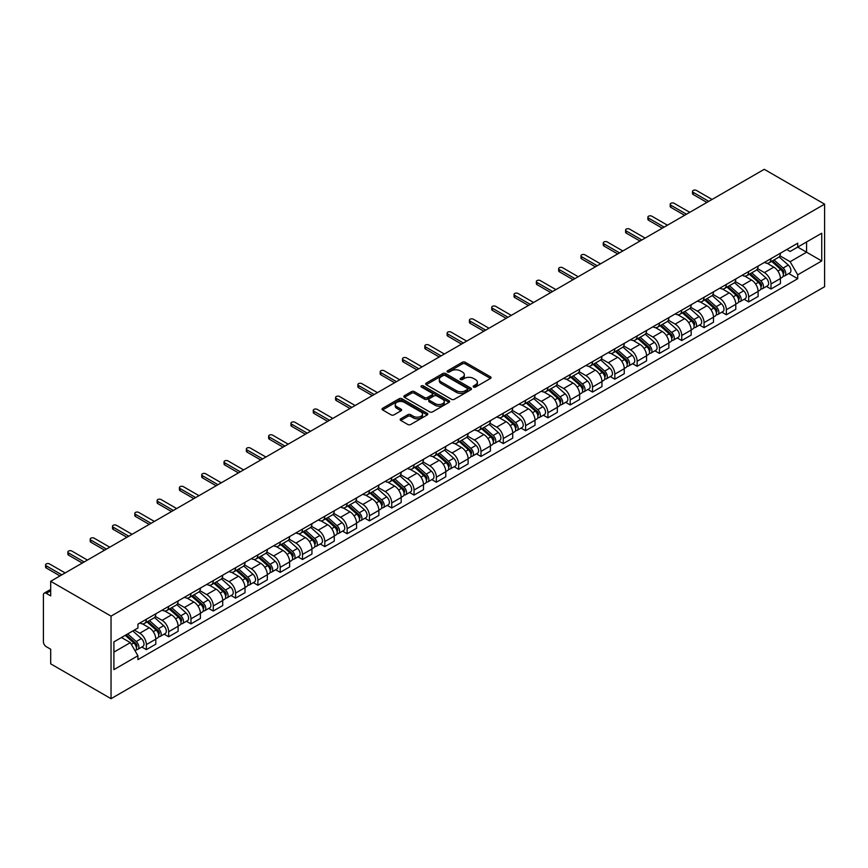 <?xml version="1.0" encoding="UTF-8"?>
<svg xmlns="http://www.w3.org/2000/svg" width="868" height="868" viewBox="0 0 868 868"><rect width="100%" height="100%" fill="white"/><g stroke="black" fill="none" stroke-linecap="round" stroke-linejoin="round"><path stroke-width="1.3" d="M473.581 387.052A1.389 0.803 0 0 0 475.545 387.052L490.453 378.437A1.986 1.15 0 0 0 491.038 377.623A1.986 1.15 0 0 0 490.453 376.82L465.194 362.227A1.986 1.15 0 0 0 462.384 362.227L447.476 370.842A1.389 0.803 0 0 0 447.063 371.406A1.389 0.803 0 0 0 447.476 371.971A1.389 0.803 0 0 0 449.44 371.971L451.371 370.864A6.347 3.667 0 0 1 460.355 370.864L462.46 372.079A6.347 3.667 0 0 1 464.315 374.672A6.347 3.667 0 0 1 462.46 377.265L460.528 378.372A1.389 0.803 0 0 0 460.116 378.947A1.389 0.803 0 0 0 460.528 379.511A1.389 0.803 0 0 0 462.492 379.511L464.423 378.394A6.347 3.667 0 0 1 473.407 378.394L475.512 379.609A6.347 3.667 0 0 1 477.367 382.202A6.347 3.667 0 0 1 475.512 384.795L473.581 385.913A1.389 0.803 0 0 0 473.168 386.477A1.389 0.803 0 0 0 473.581 387.052L473.581 385.913M400.766 418.788A1.986 1.15 0 0 0 400.181 419.602A1.986 1.15 0 0 0 400.766 420.416L407.851 424.506A1.986 1.15 0 0 0 410.662 424.506L427.23 414.947A1.986 1.15 0 0 0 427.805 414.134A1.986 1.15 0 0 0 427.23 413.32L401.96 398.738A1.986 1.15 0 0 0 399.15 398.738L382.593 408.296A1.986 1.15 0 0 0 382.007 409.11A1.986 1.15 0 0 0 382.593 409.924L391.153 414.861A1.986 1.15 0 0 0 393.964 414.861L401.049 410.77A1.986 1.15 0 0 0 401.624 409.956A1.986 1.15 0 0 0 401.049 409.154L396.806 406.701A5.306 3.071 0 0 1 395.244 404.531A5.306 3.071 0 0 1 398.521 401.7A5.306 3.071 0 0 1 404.314 402.361L420.947 411.964A5.306 3.071 0 0 1 422.499 414.134A5.306 3.071 0 0 1 419.222 416.966A5.306 3.071 0 0 1 413.439 416.304L410.662 414.698A1.986 1.15 0 0 0 407.851 414.698L400.766 418.788L400.766 420.416M111.039 616.128L50.691 581.289L764.252 169.314L824.6 204.154L111.039 616.128L111.039 698.686L824.6 286.711L824.6 204.154M451.512 399.302A1.986 1.15 0 0 0 454.311 399.302L470.879 389.743A1.986 1.15 0 0 0 471.454 388.929A1.986 1.15 0 0 0 470.879 388.126L445.609 373.533A1.986 1.15 0 0 0 442.81 373.533L426.242 383.092A1.986 1.15 0 0 0 425.656 383.906A1.986 1.15 0 0 0 426.242 384.719L451.512 399.302M421.956 387.345A1.389 0.803 0 0 1 423.367 387.54L423.367 385.891L449.049 400.723A1.986 1.15 0 0 1 449.635 401.537A1.986 1.15 0 0 1 449.049 402.34L432.492 411.909A1.986 1.15 0 0 1 429.682 411.909L404.412 397.316L411.508 393.258L411.508 391.609L404.412 395.7A1.986 1.15 0 0 0 403.837 396.513A1.986 1.15 0 0 0 404.412 397.316L404.412 395.7M411.508 393.258A1.986 1.15 0 0 1 414.307 393.258L414.307 391.609A1.986 1.15 0 0 0 411.508 391.609M414.307 391.609L424.56 397.522A1.986 1.15 0 0 0 427.36 397.522L432.069 394.81A1.986 1.15 0 0 0 432.644 393.996A1.986 1.15 0 0 0 432.069 393.182L421.403 387.03A1.389 0.803 0 0 1 420.991 386.455A1.389 0.803 0 0 1 421.848 385.717A1.389 0.803 0 0 1 423.367 385.891M50.691 581.289L50.691 595.904L46.264 593.343A4.047 2.333 -120 0 0 44.235 593.137A4.047 2.333 -120 0 0 43.4 594.992L43.4 641.723A4.047 2.333 -120 0 0 46.264 646.671L50.691 649.231L50.691 663.846L111.039 698.686M770.979 258.642A9.298 5.371 60 0 1 769.048 262.82L778.487 257.373A9.298 5.371 -120 0 0 780.408 253.196M757.58 268.657L764.393 272.595A9.298 5.371 60 0 1 770.979 283.988L780.419 278.541A9.298 5.371 -120 0 0 773.833 267.149L767.084 263.243M780.419 278.541L780.419 283.576L770.979 289.022L766.455 286.418M769.048 262.82A9.298 5.371 60 0 1 764.469 262.396M770.979 283.988L770.979 289.022M748.672 271.521A9.298 5.371 60 0 1 746.74 275.698L756.18 270.252A9.298 5.371 -120 0 0 758.1 266.075M744.147 299.297L748.672 301.901L758.1 296.455L758.1 291.42A9.298 5.371 -120 0 0 751.525 280.028L744.777 276.122M746.74 275.698A9.298 5.371 60 0 1 742.162 275.275M735.272 281.536L742.086 285.474A9.298 5.371 60 0 1 748.672 296.867L748.672 301.901M726.364 284.4A9.298 5.371 60 0 1 724.433 288.577L733.872 283.131A9.298 5.371 -120 0 0 735.793 278.954M721.84 312.176L726.364 314.78L735.793 309.334L735.793 304.299A9.298 5.371 -120 0 0 729.218 292.907L722.469 289.001M724.433 288.577A9.298 5.371 60 0 1 719.854 288.154M712.964 294.415L719.778 298.353A9.298 5.371 60 0 1 726.364 309.746L726.364 314.78M704.056 297.279A9.298 5.371 60 0 1 702.125 301.456L711.565 296.01A9.298 5.371 -120 0 0 713.485 291.832M699.532 325.055L704.056 327.659L713.485 322.212L713.485 317.178A9.298 5.371 -120 0 0 706.91 305.786L700.161 301.89M702.125 301.456A9.298 5.371 60 0 1 697.546 301.033M690.657 307.294L697.471 311.232A9.298 5.371 60 0 1 704.056 322.625L704.056 327.659M681.749 310.158A9.298 5.371 60 0 1 679.818 314.335L689.257 308.889A9.298 5.371 -120 0 0 691.178 304.711M677.224 337.934L681.749 340.538L691.178 335.091L691.178 330.057A9.298 5.371 -120 0 0 684.602 318.664L677.854 314.769M679.818 314.335A9.298 5.371 60 0 1 675.239 313.912M668.349 320.184L675.163 324.111A9.298 5.371 60 0 1 681.749 335.504L681.749 340.538M659.441 323.037A9.298 5.371 60 0 1 657.51 327.214L666.95 321.768A9.298 5.371 -120 0 0 668.87 317.59M654.917 350.813L659.441 353.417L668.87 347.97L668.87 342.936A9.298 5.371 -120 0 0 662.295 331.543L655.546 327.648M657.51 327.214A9.298 5.371 60 0 1 652.931 326.791M646.042 333.062L652.855 336.99A9.298 5.371 60 0 1 659.441 348.383L659.441 353.417M637.134 335.916A9.298 5.371 60 0 1 635.202 340.093L644.642 334.647A9.298 5.371 -120 0 0 646.562 330.469M632.609 363.692L637.134 366.307L646.562 360.849L646.562 355.815A9.298 5.371 -120 0 0 639.987 344.422L633.239 340.527M635.202 340.093A9.298 5.371 60 0 1 630.624 339.681M623.734 345.941L630.548 349.869A9.298 5.371 60 0 1 637.134 361.262L637.134 366.307M614.826 348.795A9.298 5.371 60 0 1 612.895 352.972L622.334 347.526A9.298 5.371 -120 0 0 624.255 343.348M610.302 376.571L614.826 379.186L624.255 373.728L624.255 368.694A9.298 5.371 -120 0 0 617.68 357.301L610.931 353.406M612.895 352.972A9.298 5.371 60 0 1 608.316 352.56M601.426 358.82L608.24 362.748A9.298 5.371 60 0 1 614.826 374.141L614.826 379.186M592.519 361.674A9.298 5.371 60 0 1 590.587 365.851L600.027 360.404A9.298 5.371 -120 0 0 601.947 356.227M587.983 389.45L592.519 392.065L601.947 386.607L601.947 381.573A9.298 5.371 -120 0 0 595.372 370.18L588.623 366.285M590.587 365.851A9.298 5.371 60 0 1 586.009 365.439M579.119 371.699L585.933 375.627A9.298 5.371 60 0 1 592.519 387.019L592.519 392.065M570.211 374.553A9.298 5.371 60 0 1 568.28 378.73L577.719 373.283A9.298 5.371 -120 0 0 579.64 369.106M565.676 402.329L570.211 404.944L579.64 399.486L579.64 394.452A9.298 5.371 -120 0 0 573.064 383.059L566.316 379.164M568.28 378.73A9.298 5.371 60 0 1 563.701 378.318M556.811 384.578L563.625 388.506A9.298 5.371 60 0 1 570.211 399.898L570.211 404.944M547.892 387.432A9.298 5.371 60 0 1 545.972 391.609L555.411 386.162A9.298 5.371 -120 0 0 557.332 381.985M543.368 415.208L547.903 417.823L557.332 412.365L557.332 407.331A9.298 5.371 -120 0 0 550.757 395.938L544.008 392.043M545.972 391.609A9.298 5.371 60 0 1 541.393 391.197M534.504 397.457L541.317 401.385A9.298 5.371 60 0 1 547.903 412.777L547.903 417.823M525.585 400.311A9.298 5.371 60 0 1 523.664 404.488L533.104 399.041A9.298 5.371 -120 0 0 535.024 394.864M521.06 428.087L525.596 430.702L535.024 425.244L535.024 420.21A9.298 5.371 -120 0 0 528.449 408.817L521.69 404.922M523.664 404.488A9.298 5.371 60 0 1 519.086 404.076M512.196 410.336L519.01 414.264A9.298 5.371 60 0 1 525.596 425.656L525.596 430.702M503.277 413.19A9.298 5.371 60 0 1 501.357 417.367L510.796 411.92A9.298 5.371 -120 0 0 512.717 407.743M498.753 440.966L503.288 443.581L512.717 438.123L512.717 433.089A9.298 5.371 -120 0 0 506.142 421.696L499.382 417.801M501.357 417.367A9.298 5.371 60 0 1 496.778 416.955M489.888 423.215L496.702 427.143A9.298 5.371 60 0 1 503.288 438.546L503.288 443.581M480.97 426.079A9.298 5.371 60 0 1 479.049 430.246L488.489 424.799A9.298 5.371 -120 0 0 490.409 420.622M476.445 453.845L480.97 456.459L490.409 451.013L490.409 445.968A9.298 5.371 -120 0 0 483.834 434.575L477.075 430.68M479.049 430.246A9.298 5.371 60 0 1 474.471 429.834M467.581 436.094L474.395 440.022A9.298 5.371 60 0 1 480.97 451.425L480.97 456.459M458.662 438.958A9.298 5.371 60 0 1 456.742 443.125L466.181 437.678A9.298 5.371 -120 0 0 468.102 433.501M454.138 466.724L458.662 469.338L468.102 463.892L468.102 458.846A9.298 5.371 -120 0 0 461.526 447.454L454.767 443.559M456.742 443.125A9.298 5.371 60 0 1 452.163 442.713M445.273 448.973L452.087 452.912A9.298 5.371 60 0 1 458.662 464.304L458.662 469.338M436.354 451.837A9.298 5.371 60 0 1 434.434 456.004L443.874 450.557A9.298 5.371 -120 0 0 445.794 446.38M431.83 479.603L436.354 482.217L445.794 476.771L445.794 471.725A9.298 5.371 -120 0 0 439.219 460.333L432.459 456.438M434.434 456.004A9.298 5.371 60 0 1 429.855 455.591M422.966 461.852L429.779 465.791A9.298 5.371 60 0 1 436.354 477.183L436.354 482.217M414.047 464.716A9.298 5.371 60 0 1 412.126 468.883L421.566 463.436A9.298 5.371 -120 0 0 423.486 459.259M409.522 492.481L414.047 495.096L423.486 489.65L423.486 484.604A9.298 5.371 -120 0 0 416.911 473.212L410.152 469.317M412.126 468.883A9.298 5.371 60 0 1 407.548 468.47M400.658 474.731L407.472 478.669A9.298 5.371 60 0 1 414.047 490.062L414.047 495.096M391.739 477.595A9.298 5.371 60 0 1 389.819 481.773L399.258 476.315A9.298 5.371 -120 0 0 401.179 472.138M387.215 505.36L391.739 507.975L401.179 502.529L401.179 497.483A9.298 5.371 -120 0 0 394.604 486.091L387.844 482.196M389.819 481.773A9.298 5.371 60 0 1 385.24 481.349M378.35 487.61L385.164 491.548A9.298 5.371 60 0 1 391.739 502.941L391.739 507.975M369.432 490.474A9.298 5.371 60 0 1 367.511 494.651L376.951 489.194A9.298 5.371 -120 0 0 378.871 485.017M364.907 518.239L369.432 520.854L378.871 515.408L378.871 510.362A9.298 5.371 -120 0 0 372.296 498.97L365.536 495.075M367.511 494.651A9.298 5.371 60 0 1 362.933 494.228M356.043 500.489L362.857 504.427A9.298 5.371 60 0 1 369.432 515.82L369.432 520.854M347.124 503.353A9.298 5.371 60 0 1 345.204 507.53L354.643 502.073A9.298 5.371 -120 0 0 356.564 497.896M342.6 531.118L347.124 533.733L356.564 528.286L356.564 523.252A9.298 5.371 -120 0 0 349.988 511.849L343.229 507.954M345.204 507.53A9.298 5.371 60 0 1 340.625 507.107M333.735 513.368L340.549 517.306A9.298 5.371 60 0 1 347.124 528.699L347.124 533.733M324.816 516.232A9.298 5.371 60 0 1 322.896 520.409L332.336 514.952A9.298 5.371 -120 0 0 334.256 510.785M320.292 543.997L324.816 546.612L334.256 541.165L334.256 536.131A9.298 5.371 -120 0 0 327.681 524.728L320.921 520.833M322.896 520.409A9.298 5.371 60 0 1 318.317 519.986M311.428 526.247L318.241 530.185A9.298 5.371 60 0 1 324.816 541.578L324.816 546.612M302.509 529.111A9.298 5.371 60 0 1 300.588 533.288L310.028 527.831A9.298 5.371 -120 0 0 311.948 523.664M297.984 556.876L302.509 559.491L311.948 554.044L311.948 549.01A9.298 5.371 -120 0 0 305.373 537.607L298.614 533.712M300.588 533.288A9.298 5.371 60 0 1 296.01 532.865M289.12 539.126L295.934 543.064A9.298 5.371 60 0 1 302.509 554.457L302.509 559.491M280.201 541.99A9.298 5.371 60 0 1 278.281 546.167L287.72 540.71A9.298 5.371 -120 0 0 289.641 536.543M275.677 569.755L280.201 572.37L289.641 566.923L289.641 561.889A9.298 5.371 -120 0 0 283.066 550.496L276.306 546.59M278.281 546.167A9.298 5.371 60 0 1 273.702 545.744M266.812 552.005L273.626 555.943A9.298 5.371 60 0 1 280.201 567.336L280.201 572.37M257.894 554.869A9.298 5.371 60 0 1 255.973 559.046L265.413 553.589A9.298 5.371 -120 0 0 267.333 549.422M253.369 582.634L257.894 585.249L267.333 579.802L267.333 574.768A9.298 5.371 -120 0 0 260.758 563.375L253.998 559.469M255.973 559.046A9.298 5.371 60 0 1 251.394 558.623M244.505 564.884L251.319 568.822A9.298 5.371 60 0 1 257.894 580.215L257.894 585.249M235.586 567.748A9.298 5.371 60 0 1 233.666 571.925L243.105 566.468A9.298 5.371 -120 0 0 245.026 562.301M231.062 595.513L235.586 598.128L245.026 592.681L245.026 587.647A9.298 5.371 -120 0 0 238.45 576.254L231.691 572.348M233.666 571.925A9.298 5.371 60 0 1 229.087 571.502M222.197 577.762L229.011 581.701A9.298 5.371 60 0 1 235.586 593.094L235.586 598.128M213.278 580.627A9.298 5.371 60 0 1 211.358 584.804L220.797 579.357A9.298 5.371 -120 0 0 222.718 575.18M208.754 608.392L213.278 611.007L222.718 605.56L222.718 600.526A9.298 5.371 -120 0 0 216.143 589.133L209.383 585.227M211.358 584.804A9.298 5.371 60 0 1 206.779 584.381M199.89 590.641L206.703 594.58A9.298 5.371 60 0 1 213.278 605.972L213.278 611.007M190.971 593.506A9.298 5.371 60 0 1 189.05 597.683L198.49 592.236A9.298 5.371 -120 0 0 200.41 588.059M186.446 621.271L190.971 623.886L200.41 618.439L200.41 613.405A9.298 5.371 -120 0 0 193.835 602.012L187.076 598.106M189.05 597.683A9.298 5.371 60 0 1 184.472 597.26M177.582 603.52L184.396 607.459A9.298 5.371 60 0 1 190.971 618.851L190.971 623.886M168.663 606.385A9.298 5.371 60 0 1 166.743 610.562L176.182 605.115A9.298 5.371 -120 0 0 178.103 600.938M164.139 634.15L168.663 636.765L178.103 631.318L178.103 626.284A9.298 5.371 -120 0 0 171.528 614.891L164.768 610.985M166.743 610.562A9.298 5.371 60 0 1 162.164 610.139M155.274 616.399L162.088 620.338A9.298 5.371 60 0 1 168.663 631.73L168.663 636.765M146.356 619.264A9.298 5.371 60 0 1 144.435 623.441L153.875 617.994A9.298 5.371 -120 0 0 155.795 613.817M141.831 647.029L146.356 649.644L155.795 644.197L155.795 639.163A9.298 5.371 -120 0 0 149.22 627.77L142.46 623.864M144.435 623.441A9.298 5.371 60 0 1 139.857 623.018M134.345 630.081L139.781 633.217A9.298 5.371 60 0 1 146.356 644.609L146.356 649.644M786.777 249.517L790.14 251.46L821.736 233.221L806.578 241.966L806.578 252.208L790.14 261.702L779.887 255.778M113.903 652.118L130.341 642.624L137.925 655.752L113.903 669.629L113.903 641.886L137.925 628.009L137.925 624.135L797.714 243.203L797.714 247.087L821.736 260.953L797.714 274.831L790.14 261.702M821.736 233.221L821.736 260.953M137.925 655.752L137.925 659.637L797.714 278.704L797.714 274.831M130.341 642.624L121.477 637.513M788.762 273.539L797.714 278.704M474.134 387.247L475.512 386.444A6.347 3.667 0 0 0 477.367 383.851L477.367 382.202M464.315 374.672L464.315 376.321A6.347 3.667 0 0 1 462.46 378.915L461.082 379.707M490.431 378.448L465.194 363.876A1.986 1.15 0 0 0 462.384 363.876L448.029 372.166M470.847 389.754L445.609 375.182A1.986 1.15 0 0 0 442.81 375.182L426.264 384.73L426.242 383.092M467.364 389.493A1.389 0.803 0 0 0 467.776 388.929A1.389 0.803 0 0 0 467.364 388.365L445.186 375.562A1.389 0.803 0 0 0 443.222 375.562L441.194 376.734A6.347 3.667 0 0 0 439.327 379.327A6.347 3.667 0 0 0 441.194 381.92L456.351 390.676A6.347 3.667 0 0 0 465.335 390.676L467.364 389.493L467.364 391.153A1.389 0.803 0 0 0 467.776 390.578L467.776 388.929M439.327 379.327L439.327 380.976A6.347 3.667 0 0 0 441.194 383.569L441.194 381.92M467.364 391.153L465.335 392.325A6.347 3.667 0 0 1 456.351 392.325L441.194 383.569M414.307 393.258L424.56 399.171A1.986 1.15 0 0 0 427.36 399.171L432.069 396.459A1.986 1.15 0 0 0 432.644 395.645L432.644 393.996M423.367 387.54L449.027 402.361M435.194 403.663A5.306 3.071 0 0 0 440.977 404.325A5.306 3.071 0 0 0 444.253 401.493A5.306 3.071 0 0 0 442.702 399.323L436.843 395.938A1.986 1.15 0 0 0 434.033 395.938L429.334 398.651A1.986 1.15 0 0 0 428.749 399.464A1.986 1.15 0 0 0 429.334 400.278L435.194 403.663L435.194 405.313A5.306 3.071 0 0 0 440.977 405.974A5.306 3.071 0 0 0 444.253 403.143L444.253 401.493M428.749 399.464L428.749 401.114A1.986 1.15 0 0 0 429.334 401.927L429.334 400.278M435.194 405.313L429.334 401.927M422.499 414.134L422.499 415.783A5.306 3.071 0 0 1 419.222 418.615A5.306 3.071 0 0 1 413.439 417.953L410.662 416.347A1.986 1.15 0 0 0 407.851 416.347L400.788 420.427M395.244 404.531L395.244 406.181A5.306 3.071 0 0 0 396.806 408.351L396.806 406.701M401.016 410.781L396.806 408.351M427.23 413.32L427.23 414.947L401.96 400.387A1.986 1.15 0 0 0 399.15 400.387L382.614 409.935M771.619 261.333L780.712 269.449A5.056 2.919 60 0 1 782.296 277.261L780.408 278.357M771.858 261.55L776.144 264.024M772.542 260.801L782.654 269.829A2.43 1.4 60 0 1 783.413 273.583A2.43 1.4 60 0 1 783.196 273.67M774.05 259.933L783.142 268.038A5.056 2.919 60 0 1 784.726 275.861A5.056 2.919 60 0 1 783.207 276.024M779.117 256.885L788.285 265.065A5.056 2.919 60 0 1 789.88 272.888L784.726 275.861M706.91 202.418L693.185 194.497A2.322 1.345 180 0 1 692.501 193.542L692.501 191.394A2.322 1.345 -0 0 0 693.185 192.349L708.776 201.343M712.064 199.445L696.472 190.45A2.322 1.345 -0 0 0 693.944 190.157A2.322 1.345 -0 0 0 692.501 191.394M749.312 274.212L758.404 282.328A5.056 2.919 60 0 1 759.988 290.14L758.1 291.236M749.551 274.429L753.836 276.903M750.234 273.68L760.346 282.708A2.43 1.4 60 0 1 761.106 286.462A2.43 1.4 60 0 1 760.889 286.548M751.742 272.812L760.835 280.917A5.056 2.919 60 0 1 762.419 288.74A5.056 2.919 60 0 1 760.889 288.903M756.809 269.764L765.977 277.955A5.056 2.919 60 0 1 767.572 285.767L762.419 288.74M727.004 287.091L736.097 295.207A5.056 2.919 60 0 1 737.681 303.019L735.793 304.115M727.243 287.308L731.529 289.782M727.926 286.559L738.039 295.587A2.43 1.4 60 0 1 738.798 299.341A2.43 1.4 60 0 1 738.581 299.427M729.435 285.691L738.527 293.796A5.056 2.919 60 0 1 740.111 301.619A5.056 2.919 60 0 1 738.581 301.782M734.502 282.642L743.67 290.834A5.056 2.919 60 0 1 745.265 298.646L740.111 301.619M684.602 215.297L670.877 207.376A2.322 1.345 180 0 1 670.194 206.421L670.194 204.273A2.322 1.345 -0 0 0 670.877 205.228L686.469 214.222M689.756 212.324L674.165 203.329A2.322 1.345 -0 0 0 671.626 203.036A2.322 1.345 -0 0 0 670.194 204.273M662.295 228.175L648.57 220.255A2.322 1.345 180 0 1 647.886 219.3L647.886 217.163A2.322 1.345 -0 0 0 648.57 218.107L664.15 227.101M667.449 225.203L651.857 216.208A2.322 1.345 -0 0 0 649.318 215.915A2.322 1.345 -0 0 0 647.886 217.163M704.697 299.97L713.789 308.086A5.056 2.919 60 0 1 715.373 315.898L713.485 316.994M704.935 300.187L709.221 302.661M705.619 299.438L715.731 308.466A2.43 1.4 60 0 1 716.491 312.22A2.43 1.4 60 0 1 716.274 312.306M707.127 298.57L716.219 306.675A5.056 2.919 60 0 1 717.803 314.498A5.056 2.919 60 0 1 716.274 314.661M712.194 295.521L721.362 303.713A5.056 2.919 60 0 1 722.957 311.525L717.803 314.498M682.389 312.849L691.481 320.965A5.056 2.919 60 0 1 693.065 328.777L691.178 329.873M682.628 313.066L686.913 315.54M683.311 312.317L693.423 321.344A2.43 1.4 60 0 1 694.183 325.099A2.43 1.4 60 0 1 693.966 325.185M684.819 311.449L693.912 319.565A5.056 2.919 60 0 1 695.496 327.377A5.056 2.919 60 0 1 693.966 327.54M689.886 308.4L699.055 316.592A5.056 2.919 60 0 1 700.65 324.404L695.496 327.377M660.081 325.728L669.174 333.844A5.056 2.919 60 0 1 670.758 341.656L668.87 342.751M660.32 325.945L664.606 328.419M661.004 325.207L671.116 334.223A2.43 1.4 60 0 1 671.875 337.977A2.43 1.4 60 0 1 671.658 338.064M662.512 324.328L671.604 332.444A5.056 2.919 60 0 1 673.188 340.256A5.056 2.919 60 0 1 671.658 340.419M667.579 321.279L676.747 329.471A5.056 2.919 60 0 1 678.342 337.283L673.188 340.256M639.987 241.054L626.262 233.134A2.322 1.345 180 0 1 625.578 232.179L625.578 230.042A2.322 1.345 -0 0 0 626.262 230.986L641.843 239.98M645.141 238.082L629.55 229.087A2.322 1.345 -0 0 0 627.011 228.794A2.322 1.345 -0 0 0 625.578 230.042M617.68 253.933L603.954 246.013A2.322 1.345 180 0 1 603.271 245.058L603.271 242.921A2.322 1.345 -0 0 0 603.954 243.865L619.535 252.859M622.833 250.96L607.242 241.966A2.322 1.345 -0 0 0 604.703 241.673A2.322 1.345 -0 0 0 603.271 242.921M595.372 266.812L581.647 258.892A2.322 1.345 180 0 1 580.963 257.937L580.963 255.8A2.322 1.345 -0 0 0 581.647 256.744L597.227 265.749M600.526 263.839L584.934 254.845A2.322 1.345 -0 0 0 582.395 254.552A2.322 1.345 -0 0 0 580.963 255.8M637.774 338.607L646.866 346.723A5.056 2.919 60 0 1 648.45 354.535L646.562 355.63M638.013 338.824L642.298 341.298M638.696 338.086L648.808 347.102A2.43 1.4 60 0 1 649.568 350.856A2.43 1.4 60 0 1 649.351 350.943M640.204 337.207L649.297 345.323A5.056 2.919 60 0 1 650.881 353.135A5.056 2.919 60 0 1 649.351 353.298M645.271 334.169L654.439 342.35A5.056 2.919 60 0 1 656.034 350.162L650.881 353.135M573.064 279.691L559.339 271.771A2.322 1.345 180 0 1 558.656 270.816L558.656 268.679A2.322 1.345 -0 0 0 559.339 269.623L574.92 278.628M578.218 276.729L562.627 267.724A2.322 1.345 -0 0 0 560.088 267.431A2.322 1.345 -0 0 0 558.656 268.679M615.466 351.486L624.559 359.602A5.056 2.919 60 0 1 626.143 367.414L624.255 368.509M615.705 351.703L619.991 354.177M616.389 350.965L626.501 359.981A2.43 1.4 60 0 1 627.26 363.735A2.43 1.4 60 0 1 627.043 363.822M617.897 350.086L626.989 358.202A5.056 2.919 60 0 1 628.573 366.014A5.056 2.919 60 0 1 627.043 366.177M622.964 347.048L632.132 355.229A5.056 2.919 60 0 1 633.727 363.041L628.573 366.014M550.757 292.57L537.032 284.65A2.322 1.345 180 0 1 536.348 283.706L536.348 281.558A2.322 1.345 -0 0 0 537.032 282.501L552.612 291.507M555.911 289.608L540.319 280.603A2.322 1.345 -0 0 0 537.78 280.31A2.322 1.345 -0 0 0 536.348 281.558M593.159 364.365L602.251 372.481A5.056 2.919 60 0 1 603.835 380.303L601.947 381.388M593.397 364.582L597.683 367.055M594.081 363.844L604.193 372.86A2.43 1.4 60 0 1 604.953 376.614A2.43 1.4 60 0 1 604.736 376.701M595.589 362.965L604.681 371.081A5.056 2.919 60 0 1 606.265 378.893A5.056 2.919 60 0 1 604.736 379.056M600.656 359.927L609.824 368.108A5.056 2.919 60 0 1 611.419 375.92L606.265 378.893M528.449 305.46L514.724 297.529A2.322 1.345 180 0 1 514.04 296.585L514.04 294.436A2.322 1.345 -0 0 0 514.724 295.38L530.305 304.386M533.603 302.487L518.012 293.482A2.322 1.345 -0 0 0 515.473 293.189A2.322 1.345 -0 0 0 514.04 294.436M570.851 377.244L579.943 385.359A5.056 2.919 60 0 1 581.527 393.182L579.64 394.267M571.09 377.461L575.375 379.934M571.773 376.723L581.885 385.739A2.43 1.4 60 0 1 582.645 389.493A2.43 1.4 60 0 1 582.428 389.58M573.281 375.844L582.374 383.96A5.056 2.919 60 0 1 583.958 391.772A5.056 2.919 60 0 1 582.428 391.935M578.348 372.806L587.517 380.987A5.056 2.919 60 0 1 589.112 388.799L583.958 391.772M506.142 318.339L492.416 310.408A2.322 1.345 180 0 1 491.733 309.464L491.733 307.315A2.322 1.345 -0 0 0 492.416 308.259L507.997 317.265M511.295 315.366L495.704 306.361A2.322 1.345 -0 0 0 493.165 306.068A2.322 1.345 -0 0 0 491.733 307.315M548.543 390.123L557.636 398.238A5.056 2.919 60 0 1 559.22 406.061L557.332 407.146M548.782 390.34L553.068 392.813M549.455 389.602L559.578 398.629A2.43 1.4 60 0 1 560.337 402.372A2.43 1.4 60 0 1 560.12 402.459M550.974 388.723L560.066 396.839A5.056 2.919 60 0 1 561.65 404.651A5.056 2.919 60 0 1 560.12 404.814M556.041 385.685L565.209 393.866A5.056 2.919 60 0 1 566.804 401.678L561.65 404.651M483.834 331.218L470.109 323.287A2.322 1.345 180 0 1 469.425 322.343L469.425 320.194A2.322 1.345 -0 0 0 470.109 321.138L485.689 330.144M488.988 328.245L473.396 319.24A2.322 1.345 -0 0 0 470.857 318.947A2.322 1.345 -0 0 0 469.425 320.194M526.236 403.002L535.328 411.117A5.056 2.919 60 0 1 536.912 418.94L535.024 420.025M526.475 403.219L530.76 405.692M527.147 402.481L537.27 411.508A2.43 1.4 60 0 1 538.03 415.251A2.43 1.4 60 0 1 537.813 415.349M528.666 401.602L537.759 409.718A5.056 2.919 60 0 1 539.343 417.53A5.056 2.919 60 0 1 537.813 417.692M533.733 398.564L542.901 406.745A5.056 2.919 60 0 1 544.496 414.557L539.343 417.53M461.526 344.097L447.801 336.166A2.322 1.345 180 0 1 447.118 335.222L447.118 333.073A2.322 1.345 -0 0 0 447.801 334.017L463.382 343.023M466.68 341.124L451.089 332.119A2.322 1.345 -0 0 0 448.55 331.826A2.322 1.345 -0 0 0 447.118 333.073M503.928 415.891L513.021 423.996A5.056 2.919 60 0 1 514.605 431.819L512.717 432.904M504.167 416.097L508.453 418.571M504.84 415.36L514.963 424.387A2.43 1.4 60 0 1 515.722 428.13A2.43 1.4 60 0 1 515.505 428.228M506.359 414.481L515.451 422.597A5.056 2.919 60 0 1 517.035 430.409A5.056 2.919 60 0 1 515.505 430.571M511.426 411.443L520.594 419.624A5.056 2.919 60 0 1 522.189 427.436L517.035 430.409M439.219 356.976L425.494 349.044A2.322 1.345 180 0 1 424.81 348.101L424.81 345.952A2.322 1.345 -0 0 0 425.494 346.896L441.074 355.902M444.362 354.003L428.781 344.997A2.322 1.345 -0 0 0 426.242 344.704A2.322 1.345 -0 0 0 424.81 345.952M481.621 428.77L490.713 436.875A5.056 2.919 60 0 1 492.297 444.698L490.409 445.783M481.859 428.976L486.134 431.45M482.532 428.239L492.655 437.266A2.43 1.4 60 0 1 493.415 441.009A2.43 1.4 60 0 1 493.198 441.107M484.051 427.36L493.143 435.476A5.056 2.919 60 0 1 494.727 443.288A5.056 2.919 60 0 1 493.198 443.45M489.118 424.322L498.286 432.503A5.056 2.919 60 0 1 499.881 440.315L494.727 443.288M416.911 369.855L403.186 361.923A2.322 1.345 180 0 1 402.502 360.979L402.502 358.831A2.322 1.345 -0 0 0 403.186 359.775L418.767 368.781M422.054 366.882L406.474 357.876A2.322 1.345 -0 0 0 403.935 357.594A2.322 1.345 -0 0 0 402.502 358.831M459.313 441.649L468.405 449.754A5.056 2.919 60 0 1 469.989 457.577L468.102 458.662M459.552 441.855L463.827 444.329M460.224 441.118L470.347 450.145A2.43 1.4 60 0 1 471.107 453.888A2.43 1.4 60 0 1 470.89 453.986M461.743 440.239L470.836 448.355A5.056 2.919 60 0 1 472.42 456.167A5.056 2.919 60 0 1 470.89 456.329M466.81 437.201L475.979 445.382A5.056 2.919 60 0 1 477.574 453.194L472.42 456.167M394.604 382.734L380.878 374.802A2.322 1.345 180 0 1 380.195 373.858L380.195 371.71A2.322 1.345 -0 0 0 380.878 372.654L396.459 381.66M399.747 379.761L384.166 370.755A2.322 1.345 -0 0 0 381.627 370.473A2.322 1.345 -0 0 0 380.195 371.71M437.005 454.528L446.098 462.633A5.056 2.919 60 0 1 447.682 470.456L445.794 471.541M437.244 454.734L441.519 457.208M437.917 453.997L448.04 463.024A2.43 1.4 60 0 1 448.799 466.778A2.43 1.4 60 0 1 448.582 466.865M439.436 453.118L448.528 461.233A5.056 2.919 60 0 1 450.112 469.046A5.056 2.919 60 0 1 448.582 469.208M444.503 450.08L453.671 458.261A5.056 2.919 60 0 1 455.266 466.073L450.112 469.046M372.296 395.613L358.571 387.681A2.322 1.345 180 0 1 357.887 386.737L357.887 384.589A2.322 1.345 -0 0 0 358.571 385.533L374.151 394.539M377.439 392.64L361.858 383.634A2.322 1.345 -0 0 0 359.319 383.352A2.322 1.345 -0 0 0 357.887 384.589M414.698 467.407L423.79 475.512A5.056 2.919 60 0 1 425.374 483.335L423.486 484.42M414.937 467.613L419.211 470.087M415.609 466.875L425.732 475.903A2.43 1.4 60 0 1 426.492 479.657A2.43 1.4 60 0 1 426.264 479.744M417.128 465.997L426.221 474.112A5.056 2.919 60 0 1 427.805 481.924A5.056 2.919 60 0 1 426.275 482.087M422.195 462.959L431.363 471.14A5.056 2.919 60 0 1 432.948 478.952L427.805 481.924M349.988 408.492L336.263 400.56A2.322 1.345 180 0 1 335.58 399.616L335.58 397.468A2.322 1.345 -0 0 0 336.263 398.412L351.844 407.417M355.131 405.519L339.551 396.513A2.322 1.345 -0 0 0 337.012 396.231A2.322 1.345 -0 0 0 335.58 397.468M392.39 480.286L401.483 488.391A5.056 2.919 60 0 1 403.067 496.214L401.179 497.299M392.629 480.492L396.904 482.966M393.302 479.754L403.425 488.782A2.43 1.4 60 0 1 404.184 492.536A2.43 1.4 60 0 1 403.956 492.623M394.821 478.876L403.913 486.991A5.056 2.919 60 0 1 405.497 494.803A5.056 2.919 60 0 1 403.967 494.966M399.888 475.838L409.056 484.019A5.056 2.919 60 0 1 410.64 491.83L405.497 494.803M327.681 421.371L313.956 413.439A2.322 1.345 180 0 1 313.272 412.495L313.272 410.347A2.322 1.345 -0 0 0 313.956 411.291L329.536 420.296M332.824 418.398L317.243 409.392A2.322 1.345 -0 0 0 314.704 409.11A2.322 1.345 -0 0 0 313.272 410.347M370.083 493.165L379.175 501.27A5.056 2.919 60 0 1 380.759 509.093L378.871 510.178M370.321 493.371L374.596 495.845M370.994 492.633L381.117 501.661A2.43 1.4 60 0 1 381.877 505.415A2.43 1.4 60 0 1 381.649 505.501M372.513 491.755L381.605 499.87A5.056 2.919 60 0 1 383.189 507.682A5.056 2.919 60 0 1 381.66 507.845M377.58 488.717L386.748 496.897A5.056 2.919 60 0 1 388.332 504.72L383.189 507.682M305.373 434.25L291.648 426.318A2.322 1.345 180 0 1 290.964 425.374L290.964 423.226A2.322 1.345 -0 0 0 291.648 424.17L307.229 433.175M310.516 431.277L294.936 422.271A2.322 1.345 -0 0 0 292.397 421.989A2.322 1.345 -0 0 0 290.964 423.226M347.775 506.044L356.867 514.149A5.056 2.919 60 0 1 358.451 521.972L356.564 523.057M348.014 506.261L352.289 508.724M348.686 505.512L358.809 514.54A2.43 1.4 60 0 1 359.569 518.294A2.43 1.4 60 0 1 359.341 518.38M350.205 504.634L359.298 512.749A5.056 2.919 60 0 1 360.882 520.561A5.056 2.919 60 0 1 359.352 520.724M355.272 501.596L364.441 509.776A5.056 2.919 60 0 1 366.025 517.599L360.882 520.561M283.066 447.129L269.34 439.197A2.322 1.345 180 0 1 268.657 438.253L268.657 436.105A2.322 1.345 -0 0 0 269.34 437.06L284.921 446.054M288.209 444.156L272.628 435.161A2.322 1.345 -0 0 0 270.089 434.868A2.322 1.345 -0 0 0 268.657 436.105M325.467 518.923L334.56 527.028A5.056 2.919 60 0 1 336.144 534.851L334.256 535.936M325.706 519.14L329.981 521.603M326.379 518.391L336.502 527.418A2.43 1.4 60 0 1 337.261 531.173A2.43 1.4 60 0 1 337.034 531.259M327.898 517.512L336.99 525.628A5.056 2.919 60 0 1 338.574 533.451A5.056 2.919 60 0 1 337.044 533.603M332.965 514.474L342.133 522.655A5.056 2.919 60 0 1 343.717 530.478L338.574 533.451M260.758 460.007L247.033 452.076A2.322 1.345 180 0 1 246.349 451.132L246.349 448.984A2.322 1.345 -0 0 0 247.033 449.939L262.613 458.933M265.901 457.035L250.32 448.04A2.322 1.345 -0 0 0 247.781 447.747A2.322 1.345 -0 0 0 246.349 448.984M303.16 531.802L312.252 539.907A5.056 2.919 60 0 1 313.836 547.73L311.948 548.815M303.399 532.019L307.673 534.482M304.071 531.27L314.194 540.297A2.43 1.4 60 0 1 314.954 544.052A2.43 1.4 60 0 1 314.726 544.138M305.59 530.391L314.683 538.507A5.056 2.919 60 0 1 316.267 546.33A5.056 2.919 60 0 1 314.737 546.482M310.657 527.353L319.825 535.534A5.056 2.919 60 0 1 321.41 543.357L316.267 546.33M238.45 472.886L224.725 464.955A2.322 1.345 180 0 1 224.042 464.011L224.042 461.863A2.322 1.345 -0 0 0 224.725 462.818L240.306 471.812M243.593 469.913L228.013 460.919A2.322 1.345 -0 0 0 225.474 460.626A2.322 1.345 -0 0 0 224.042 461.863M280.852 544.681L289.945 552.786A5.056 2.919 60 0 1 291.529 560.609L289.641 561.694M281.091 544.898L285.366 547.361M281.764 544.149L291.887 553.176A2.43 1.4 60 0 1 292.646 556.93A2.43 1.4 60 0 1 292.418 557.017M283.283 543.27L292.375 551.386A5.056 2.919 60 0 1 293.959 559.209A5.056 2.919 60 0 1 292.429 559.372M288.35 540.232L297.518 548.413A5.056 2.919 60 0 1 299.102 556.236L293.959 559.209M216.143 485.765L202.418 477.834A2.322 1.345 180 0 1 201.734 476.89L201.734 474.742A2.322 1.345 -0 0 0 202.418 475.697L217.998 484.691M221.286 482.792L205.705 473.798A2.322 1.345 -0 0 0 203.166 473.505A2.322 1.345 -0 0 0 201.734 474.742M258.545 557.56L267.637 565.665A5.056 2.919 60 0 1 269.221 573.488L267.333 574.573M258.783 557.777L263.058 560.24M259.456 557.028L269.579 566.055A2.43 1.4 60 0 1 270.339 569.809A2.43 1.4 60 0 1 270.111 569.896M260.975 556.149L270.067 564.265A5.056 2.919 60 0 1 271.651 572.088A5.056 2.919 60 0 1 270.122 572.251M266.042 553.111L275.21 561.292A5.056 2.919 60 0 1 276.794 569.115L271.651 572.088M193.835 498.644L180.11 490.713A2.322 1.345 180 0 1 179.426 489.769L179.426 487.621A2.322 1.345 -0 0 0 180.11 488.575L195.691 497.57M198.978 495.671L183.398 486.677A2.322 1.345 -0 0 0 180.859 486.384A2.322 1.345 -0 0 0 179.426 487.621M236.237 570.439L245.329 578.544A5.056 2.919 60 0 1 246.913 586.367L245.026 587.452M236.476 570.656L240.751 573.119M237.148 569.907L247.272 578.934A2.43 1.4 60 0 1 248.031 582.688A2.43 1.4 60 0 1 247.803 582.775M238.667 569.039L247.76 577.144A5.056 2.919 60 0 1 249.344 584.967A5.056 2.919 60 0 1 247.814 585.13M243.734 565.99L252.903 574.171A5.056 2.919 60 0 1 254.487 581.994L249.344 584.967M171.528 511.523L157.802 503.592A2.322 1.345 180 0 1 157.119 502.648L157.119 500.5A2.322 1.345 -0 0 0 157.802 501.454L173.383 510.449M176.671 508.55L161.09 499.556A2.322 1.345 -0 0 0 158.551 499.263A2.322 1.345 -0 0 0 157.119 500.5M213.929 583.318L223.022 591.423A5.056 2.919 60 0 1 224.606 599.245L222.718 600.33M214.168 583.535L218.443 585.998M214.841 582.786L224.964 591.813A2.43 1.4 60 0 1 225.723 595.567A2.43 1.4 60 0 1 225.496 595.654M216.36 581.918L225.452 590.023A5.056 2.919 60 0 1 227.036 597.846A5.056 2.919 60 0 1 225.506 598.009M221.427 578.869L230.595 587.05A5.056 2.919 60 0 1 232.179 594.873L227.036 597.846M149.22 524.402L135.495 516.482A2.322 1.345 180 0 1 134.811 515.527L134.811 513.379A2.322 1.345 -0 0 0 135.495 514.333L151.075 523.328M154.363 521.429L138.782 512.435A2.322 1.345 -0 0 0 136.243 512.142A2.322 1.345 -0 0 0 134.811 513.379M191.622 596.197L200.714 604.302A5.056 2.919 60 0 1 202.298 612.124L200.41 613.209M191.861 596.414L196.135 598.877M192.533 595.665L202.656 604.692A2.43 1.4 60 0 1 203.416 608.446A2.43 1.4 60 0 1 203.188 608.533M194.052 594.797L203.145 602.902A5.056 2.919 60 0 1 204.729 610.725A5.056 2.919 60 0 1 203.199 610.888M199.119 591.748L208.287 599.929A5.056 2.919 60 0 1 209.872 607.752L204.729 610.725M126.912 537.281L113.187 529.361A2.322 1.345 180 0 1 112.504 528.406L112.504 526.258A2.322 1.345 -0 0 0 113.187 527.212L128.768 536.207M132.055 534.308L116.475 525.314A2.322 1.345 -0 0 0 113.936 525.021A2.322 1.345 -0 0 0 112.504 526.258M169.314 609.076L178.407 617.191A5.056 2.919 60 0 1 179.991 625.003L178.103 626.088M169.553 609.293L173.828 611.756M170.226 608.544L180.349 617.571A2.43 1.4 60 0 1 181.108 621.325A2.43 1.4 60 0 1 180.88 621.412M171.745 607.676L180.837 615.781A5.056 2.919 60 0 1 182.421 623.604A5.056 2.919 60 0 1 180.891 623.766M176.812 604.627L185.98 612.808A5.056 2.919 60 0 1 187.564 620.631L182.421 623.604M104.605 550.16L90.88 542.24A2.322 1.345 180 0 1 90.196 541.285L90.196 539.136A2.322 1.345 -0 0 0 90.88 540.091L106.46 549.086M109.748 547.187L94.167 538.193A2.322 1.345 -0 0 0 91.628 537.9A2.322 1.345 -0 0 0 90.196 539.136M147.007 621.955L156.099 630.07A5.056 2.919 60 0 1 157.683 637.882L155.795 638.967M147.245 622.172L151.52 624.635M147.918 621.423L158.041 630.45A2.43 1.4 60 0 1 158.801 634.204A2.43 1.4 60 0 1 158.573 634.291M149.437 620.555L158.529 628.66A5.056 2.919 60 0 1 160.113 636.483A5.056 2.919 60 0 1 158.584 636.645M154.504 617.506L163.672 625.687A5.056 2.919 60 0 1 165.256 633.51L160.113 636.483M82.297 563.039L68.572 555.119A2.322 1.345 180 0 1 67.888 554.164L67.888 552.015A2.322 1.345 -0 0 0 68.572 552.97L84.153 561.965M87.44 560.066L71.86 551.071A2.322 1.345 -0 0 0 69.321 550.779A2.322 1.345 -0 0 0 67.888 552.015M125.252 635.333L133.791 642.949A5.056 2.919 60 0 1 135.375 650.761L135.126 650.902M125.339 635.278L129.213 637.513M126.164 634.801L135.723 643.329A2.43 1.4 60 0 1 136.493 647.083A2.43 1.4 60 0 1 136.265 647.17M127.683 633.922L136.222 641.539A5.056 2.919 60 0 1 137.806 649.362A5.056 2.919 60 0 1 136.276 649.524M132.826 630.949L141.365 638.566A5.056 2.919 60 0 1 142.949 646.389L137.806 649.362M59.99 575.918L46.264 567.997A2.322 1.345 180 0 1 45.581 567.043L45.581 564.894A2.322 1.345 -0 0 0 46.264 565.849L61.845 574.844M65.133 572.945L49.552 563.95A2.322 1.345 -0 0 0 47.013 563.658A2.322 1.345 -0 0 0 45.581 564.894M168.663 631.73L178.103 626.284M190.971 618.851L200.41 613.405M213.278 605.972L222.718 600.526M235.586 593.094L245.026 587.647M257.894 580.215L267.333 574.768M280.201 567.336L289.641 561.889M302.509 554.457L311.948 549.01M324.816 541.578L334.256 536.131M347.124 528.699L356.564 523.252M369.432 515.82L378.871 510.362M391.739 502.941L401.179 497.483M414.047 490.062L423.486 484.604M436.354 477.183L445.794 471.725M458.662 464.304L468.102 458.846M480.97 451.425L490.409 445.968M503.288 438.546L512.717 433.089M525.596 425.656L535.024 420.21M547.903 412.777L557.332 407.331M570.211 399.898L579.64 394.452M592.519 387.019L601.947 381.573M614.826 374.141L624.255 368.694M637.134 361.262L646.562 355.815M659.441 348.383L668.87 342.936M681.749 335.504L691.178 330.057M704.056 322.625L713.485 317.178M726.364 309.746L735.793 304.299M748.672 296.867L758.1 291.42M146.356 644.609L155.795 639.163M139.781 633.217L149.22 627.77M162.088 620.338L171.528 614.891M184.396 607.459L193.835 602.012M206.703 594.58L216.143 589.133M229.011 581.701L238.45 576.254M251.319 568.822L260.758 563.375M273.626 555.943L283.066 550.496M295.934 543.064L305.373 537.607M318.241 530.185L327.681 524.728M340.549 517.306L349.988 511.849M362.857 504.427L372.296 498.97M385.164 491.548L394.604 486.091M407.472 478.669L416.911 473.212M429.779 465.791L439.219 460.333M452.087 452.912L461.526 447.454M474.395 440.022L483.834 434.575M496.702 427.143L506.142 421.696M519.01 414.264L528.449 408.817M541.317 401.385L550.757 395.938M563.625 388.506L573.064 383.059M585.933 375.627L595.372 370.18M608.24 362.748L617.68 357.301M630.548 349.869L639.987 344.422M652.855 336.99L662.295 331.543M675.163 324.111L684.602 318.664M697.471 311.232L706.91 305.786M719.778 298.353L729.218 292.907M742.086 285.474L751.525 280.028M764.393 272.595L773.833 267.149M50.691 590.783L46.264 593.343M475.512 386.444L475.512 384.795M460.528 379.511L460.528 378.372M462.46 378.915L462.46 377.265M447.476 371.971L447.476 370.842M462.384 363.876L462.384 362.227M465.194 363.876L465.194 362.227M490.453 378.437L490.453 376.82M442.81 375.182L442.81 373.533M445.609 375.182L445.609 373.533M470.879 389.743L470.879 388.126M456.351 392.325L456.351 390.676M465.335 392.325L465.335 390.676M424.56 399.171L424.56 397.522M427.36 399.171L427.36 397.522M432.069 396.459L432.069 394.81M449.049 402.34L449.049 400.723M407.851 416.347L407.851 414.698M410.662 416.347L410.662 414.698M413.439 417.953L413.439 416.304M401.049 410.77L401.049 409.154M382.593 409.924L382.593 408.296M399.15 400.387L399.15 398.738M401.96 400.387L401.96 398.738M780.712 269.449L777.88 271.087M783.913 272.476L783.001 272.997M788.285 265.065L783.142 268.038M693.185 192.349L693.185 194.497M758.404 282.328L755.572 283.966M761.605 285.355L760.693 285.876M765.977 277.955L760.835 280.917M736.097 295.207L733.265 296.845M739.297 298.234L738.386 298.755M743.67 290.834L738.527 293.796M670.877 205.228L670.877 207.376M648.57 218.107L648.57 220.255M713.789 308.086L710.957 309.724M716.99 311.113L716.078 311.634M721.362 303.713L716.219 306.675M691.481 320.965L688.649 322.603M694.682 323.992L693.771 324.513M699.055 316.592L693.912 319.565M669.174 333.844L666.342 335.482M672.375 336.871L671.463 337.392M676.747 329.471L671.604 332.444M626.262 230.986L626.262 233.134M603.954 243.865L603.954 246.013M581.647 256.744L581.647 258.892M646.866 346.723L644.034 348.361M650.067 349.75L649.155 350.271M654.439 342.35L649.297 345.323M559.339 269.623L559.339 271.771M624.559 359.602L621.727 361.24M627.759 362.629L626.848 363.149M632.132 355.229L626.989 358.202M537.032 282.501L537.032 284.65M602.251 372.481L599.419 374.119M605.452 375.508L604.54 376.028M609.824 368.108L604.681 371.081M514.724 295.38L514.724 297.529M579.943 385.359L577.111 386.998M583.144 388.387L582.233 388.907M587.517 380.987L582.374 383.96M492.416 308.259L492.416 310.408M557.636 398.238L554.804 399.877M560.837 401.266L559.925 401.786M565.209 393.866L560.066 396.839M470.109 321.138L470.109 323.287M535.328 411.117L532.496 412.756M538.529 414.144L537.617 414.676M542.901 406.745L537.759 409.718M447.801 334.017L447.801 336.166M513.021 423.996L510.189 425.635M516.221 427.023L515.31 427.555M520.594 419.624L515.451 422.597M425.494 346.896L425.494 349.044M490.713 436.875L487.881 438.514M493.914 439.902L493.002 440.434M498.286 432.503L493.143 435.476M403.186 359.775L403.186 361.923M468.405 449.754L465.563 451.393M471.606 452.781L470.695 453.313M475.979 445.382L470.836 448.355M380.878 372.654L380.878 374.802M446.098 462.633L443.255 464.271M449.298 465.66L448.387 466.192M453.671 458.261L448.528 461.233M358.571 385.533L358.571 387.681M423.79 475.512L420.947 477.15M426.991 478.539L426.079 479.071M431.363 471.14L426.221 474.112M336.263 398.412L336.263 400.56M401.483 488.391L398.64 490.029M404.683 491.418L403.772 491.95M409.056 484.019L403.913 486.991M313.956 411.291L313.956 413.439M379.175 501.27L376.332 502.908M382.376 504.297L381.464 504.829M386.748 496.897L381.605 499.87M291.648 424.17L291.648 426.318M356.867 514.149L354.025 515.787M360.068 517.176L359.157 517.708M364.441 509.776L359.298 512.749M269.34 437.06L269.34 439.197M334.56 527.028L331.717 528.666M337.76 530.055L336.849 530.587M342.133 522.655L336.99 525.628M247.033 449.939L247.033 452.076M312.252 539.907L309.409 541.545M315.453 542.934L314.541 543.466M319.825 535.534L314.683 538.507M224.725 462.818L224.725 464.955M289.945 552.786L287.102 554.424M293.145 555.813L292.234 556.345M297.518 548.413L292.375 551.386M202.418 475.697L202.418 477.834M267.637 565.665L264.794 567.303M270.838 568.692L269.926 569.224M275.21 561.292L270.067 564.265M180.11 488.575L180.11 490.713M245.329 578.544L242.487 580.182M248.53 581.571L247.619 582.102M252.903 574.171L247.76 577.144M157.802 501.454L157.802 503.592M223.022 591.423L220.179 593.061M226.222 594.45L225.311 594.981M230.595 587.05L225.452 590.023M135.495 514.333L135.495 516.482M200.714 604.302L197.871 605.94M203.915 607.329L203.003 607.86M208.287 599.929L203.145 602.902M113.187 527.212L113.187 529.361M178.407 617.191L175.564 618.819M181.607 620.208L180.696 620.739M185.98 612.808L180.837 615.781M90.88 540.091L90.88 542.24M156.099 630.07L153.256 631.698M159.3 633.097L158.388 633.618M163.672 625.687L158.529 628.66M68.572 552.97L68.572 555.119M133.791 642.949L131.339 644.36M136.992 645.976L136.081 646.497M141.365 638.566L136.222 641.539M46.264 565.849L46.264 567.997M44.235 593.137L50.691 589.415"/></g></svg>
